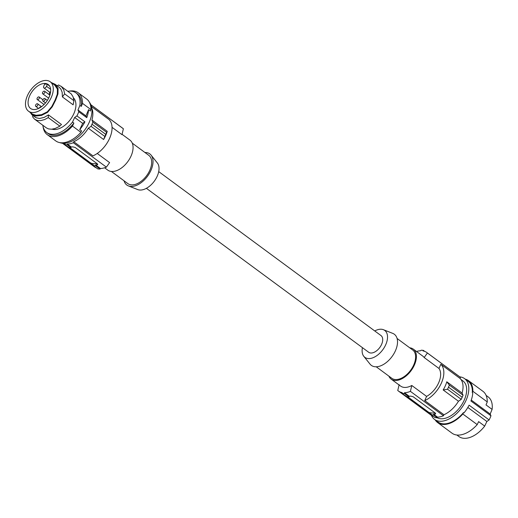 <?xml version="1.0" encoding="UTF-8"?>
<svg xmlns="http://www.w3.org/2000/svg" width="518" height="518" viewBox="0 0 518 518"><rect width="100%" height="100%" fill="white"/><g stroke="black" fill="none" stroke-linecap="round" stroke-linejoin="round"><path stroke-width="0.78" d="M437.173 417.761A22.514 13.287 -53.6 0 0 464.329 399.922A22.514 13.287 -53.6 0 0 462.93 380.918L460.923 379.435M435.411 413.183L430.503 412.846A1.761 0.499 -156.1 0 1 428.211 411.927L427.926 412.568L430.076 413.804A23.919 14.122 126.4 0 0 431.358 414.122L431.086 414.737L434.971 417.605A24.624 14.536 -53.6 0 0 437.27 417.761L437.542 417.139A23.919 14.122 -53.6 0 0 443.486 415.76L443.932 414.743A22.863 13.5 -53.6 0 0 458.475 401.243L461.247 399.339L447.552 389.245L443.168 389.95A22.863 13.5 -53.6 0 0 446.788 381.772L449.378 385.127L447.552 389.245M433.475 416.498A23.919 14.122 126.4 0 1 431.462 415.404L398.381 391.006A23.919 14.122 126.4 0 1 397.759 390.494L399.151 384.615M460.483 377.408L427.402 353.011A23.919 14.122 -53.6 0 0 426.78 352.505L459.861 376.903A23.919 14.122 126.4 0 1 460.483 377.408L460.029 378.425L440.837 364.264A22.863 13.5 -53.6 0 1 441.407 383.016A22.863 13.5 -53.6 0 1 424.741 400.589L426.599 396.399L411.791 385.483L410.405 391.362A23.919 14.122 126.4 0 1 404.461 392.741L409.207 396.244A23.919 14.122 -53.6 0 0 410.683 396.121L413.118 396.73L435.282 413.073L435.133 414.154L435.677 413.843M461.247 399.339L463.073 395.221L462.101 393.065A22.863 13.5 -53.6 0 0 460.029 378.425M462.211 397.287L448.504 387.173M463.073 395.221L449.378 385.127M462.101 393.065L446.788 381.772M443.932 414.743L424.741 400.589M458.475 401.243L443.168 389.95M443.486 415.76L410.405 391.362M426.599 396.399A18.642 11.008 -53.6 0 0 438.979 368.46L440.837 364.264M388.869 376.12A18.642 11.008 -53.6 0 0 391.174 379.131L400.595 386.078A18.642 11.008 -53.6 0 0 404.422 387.419A18.642 11.008 -53.6 0 0 411.791 385.483M391.174 379.131A18.642 11.008 -53.6 0 0 395.001 380.471A18.642 11.008 -53.6 0 0 412.937 367.871A18.642 11.008 -53.6 0 0 413.312 349.126A18.642 11.008 -53.6 0 0 409.744 347.811M437.542 417.139L433.657 414.277A23.919 14.122 -53.6 0 0 435.133 414.154L435.515 413.286M409.207 396.244L408.935 396.859L404.312 393.453L404.461 392.741M404.312 393.453A24.624 14.536 126.4 0 1 402.013 393.291L406.636 396.704A24.624 14.536 -53.6 0 0 408.935 396.859M428.211 411.927L407.75 396.84M405.626 395.771L427.926 412.568M402.013 393.291L402.162 392.586A23.919 14.122 126.4 0 1 398.381 391.006M416.524 351.495A23.919 14.122 126.4 0 1 420.7 350.764L421.095 350.233A24.624 14.536 126.4 0 1 423.394 350.395L422.999 350.919A23.919 14.122 -53.6 0 1 426.78 352.505M427.402 353.011L424.177 357.537A18.642 11.008 -53.6 0 0 422.727 356.073L413.312 349.126M438.979 368.46L424.177 357.537M424.766 351.405L423.394 350.395M431.086 414.737A24.624 14.536 -53.6 0 0 433.385 414.892L433.657 414.277M437.27 417.761L433.385 414.892M397.092 338.474L412.684 349.974A17.586 10.379 126.4 0 1 413.74 364.918A17.586 10.379 126.4 0 1 395.409 379.545A17.586 10.379 126.4 0 1 391.802 378.282L376.21 366.783M374.747 330.957A16.731 9.874 126.4 0 1 383.398 329.694L392.735 333.372A19.347 11.422 126.4 0 1 395.467 350.673A19.347 11.422 126.4 0 1 370.046 364.128L363.778 356.293A16.731 9.874 126.4 0 1 362.432 347.656M383.398 329.694A16.731 9.874 126.4 0 1 385.755 344.651A16.731 9.874 126.4 0 1 363.778 356.293M158.709 171.613L380.983 335.554A10.379 6.125 126.4 0 1 380.775 345.992A10.379 6.125 126.4 0 1 370.791 353.004A10.379 6.125 126.4 0 1 368.661 352.253L146.393 188.319M124.055 180.801A19.347 11.422 -53.6 0 0 128.406 185.904L137.743 189.582A16.731 9.874 -53.6 0 0 157.252 176.12A16.731 9.874 -53.6 0 0 157.362 162.982L151.094 155.141A19.347 11.422 -53.6 0 0 144.93 152.493M128.406 185.904A19.347 11.422 -53.6 0 0 150.965 170.338A19.347 11.422 -53.6 0 0 151.094 155.141M111.396 171.464L127.881 183.625A17.586 10.379 -53.6 0 0 131.488 184.887A17.586 10.379 -53.6 0 0 148.407 172.999A17.586 10.379 -53.6 0 0 148.763 155.316L132.278 143.156M122.073 134.324L129.966 140.138A18.642 11.008 126.4 0 1 129.591 158.89A18.642 11.008 126.4 0 1 111.655 171.484A18.642 11.008 126.4 0 1 107.828 170.15L104.617 167.774M91.809 108.23A22.863 13.5 126.4 0 1 91.926 120.034L92.89 122.196L106.585 132.291L107.232 131.326A22.863 13.5 126.4 0 1 103.606 139.51L106.585 132.291M92.89 122.196L91.064 126.314L88.3 128.218A22.863 13.5 126.4 0 1 73.757 141.718L73.303 142.735A23.919 14.122 -53.6 0 1 67.366 144.114L67.087 144.729A24.624 14.536 -53.6 0 1 64.789 144.574L65.067 143.952A23.919 14.122 126.4 0 1 62.846 143.279M92.036 124.255L105.743 134.369M91.064 126.314L104.759 136.409M88.3 128.218L103.606 139.51M91.492 106.604L109.045 119.554A22.863 13.5 126.4 0 1 109.622 138.306A22.863 13.5 126.4 0 1 92.949 155.873L73.757 141.718M91.926 120.034L107.232 131.326M73.303 142.735L106.384 167.133L109.609 162.6L97.222 153.464M106.384 167.133A23.919 14.122 126.4 0 1 100.447 168.512L95.701 165.009A23.919 14.122 -53.6 0 0 97.177 164.886L97.721 164.575M67.366 144.114L71.251 146.976A23.919 14.122 -53.6 0 0 72.727 146.853L75.155 147.462L97.319 163.811L97.177 164.886L97.559 164.025M64.789 144.574L68.674 147.436A24.624 14.536 -53.6 0 0 70.972 147.598L71.251 146.976M67.087 144.729L70.972 147.598M62.471 143.246L94.36 166.77A23.919 14.122 -53.6 0 0 96.374 167.864M95.701 165.009L95.422 165.631A24.624 14.536 -53.6 0 1 93.123 165.469L93.402 164.853A23.919 14.122 126.4 0 1 92.12 164.536L89.964 163.306L90.249 162.658L69.794 147.572M67.67 146.503L89.964 163.306M97.455 163.921L92.541 163.584A1.761 0.499 23.9 0 1 90.249 162.658M95.422 165.631L100.045 169.036L100.447 168.512M93.123 165.469L97.747 168.881A24.624 14.536 -53.6 0 0 100.045 169.036M90.896 104.817L123.381 128.775A23.919 14.122 -53.6 0 0 122.76 128.27L90.87 104.746M112.05 127.324L121.995 134.661L123.381 128.775M89.465 102.363A25.324 14.951 126.4 0 1 89.271 122.216A25.324 14.951 126.4 0 1 59.784 142.612M88.565 109.674L90.397 111.027L90.98 109.628L82.524 103.393L81.274 106.391L79.901 105.374L77.978 110.004L85.975 115.902L86.765 117.657A25.324 14.951 126.4 0 0 88.565 109.674L85.975 115.902M77.978 110.004L78.768 111.758L86.765 117.657M78.768 111.758A25.324 14.951 126.4 0 1 77.914 113.843A25.324 14.951 126.4 0 1 76.923 115.922L74.67 117.469L72.501 122.08L73.873 123.09L72.468 126.075A26.029 15.365 -53.6 0 1 47.287 134.667A26.029 15.365 -53.6 0 1 43.078 126.657M82.524 103.393A26.029 15.365 -53.6 0 0 78.186 92.774A26.029 15.365 -53.6 0 0 69.289 91.123M81.274 106.391A24.624 14.536 -53.6 0 0 77.35 93.907L75.978 92.89A24.624 14.536 -53.6 0 0 67.864 91.278M42.813 125.252A24.624 14.536 -53.6 0 0 46.749 132.524L48.122 133.54A24.624 14.536 -53.6 0 0 73.873 123.09M79.901 105.374A24.624 14.536 -53.6 0 0 75.978 92.89M46.749 132.524A24.624 14.536 -53.6 0 0 72.501 122.08M73.42 97.85A19.172 11.318 126.4 0 1 71.536 117.89A19.172 11.318 126.4 0 1 52.078 129.183M51.256 82.524L55.219 84.369L58.087 88.597L57.964 93.926L55.653 100.116L52.266 106.786L47.552 112.361L41.453 115.417L35.677 116.058L31.863 114.763L36.04 117.741L39.472 118.473L44.147 117.411L48.465 114.905L61.487 124.508L59.227 126.528L54.986 128.542L51.547 129.222L48.491 128.898L46.367 127.875L34.428 119.056L32.628 116.835L32.757 115.43M56.896 86.079L58.56 84.952L61.474 86.603L63.805 90.028L64.633 93.862L73.919 100.712L73.142 104.83L62.406 96.918L62.154 92.249L60.943 89.245L59.479 87.523L54.85 84.084M30.342 112.561L31.863 114.763L32.394 114.07L36.033 115.3L41.55 114.692L47.371 111.778L51.865 106.455L55.096 100.091L57.304 94.185L57.42 89.102L54.681 85.062L50.233 81.773A18.292 10.8 -53.6 0 0 33.178 87.115A18.292 10.8 -53.6 0 0 25.9 107.252A18.292 10.8 -53.6 0 0 28.522 111.215A18.292 10.8 -53.6 0 0 45.578 105.866A18.292 10.8 -53.6 0 0 52.855 85.735A18.292 10.8 -53.6 0 0 50.233 81.773M57.42 89.102L58.087 88.597M55.096 100.091L55.653 100.116M47.371 111.778L47.552 112.361M36.033 115.3L35.677 116.058M28.419 105.238A14.873 8.78 -53.6 0 0 30.594 108.495A14.873 8.78 -53.6 0 0 44.451 104.079A14.873 8.78 -53.6 0 0 50.337 87.749A14.873 8.78 -53.6 0 0 48.252 84.557A14.873 8.78 -53.6 0 0 34.369 88.837A14.873 8.78 -53.6 0 0 28.419 105.238M47.384 84.369A14.86 8.774 -53.6 0 0 44.626 84.181L43.765 86.124A2.111 1.243 -53.6 0 0 43.888 87.918A2.111 1.243 -53.6 0 0 46.523 86.318L47.384 84.369L49.579 86.02M37.277 99.534A1.58 0.932 126.4 0 1 37.27 99.527A1.58 0.932 126.4 0 1 37.451 97.708A1.58 0.932 126.4 0 1 39.141 96.976A1.58 0.932 126.4 0 1 39.148 96.983A1.58 0.932 126.4 0 1 38.967 98.802A1.58 0.932 126.4 0 1 37.277 99.534L44.03 104.513M39.232 108.12A1.58 0.932 126.4 0 1 39.303 107.984A1.58 0.932 126.4 0 1 41.045 107.019M50.104 94.367A1.58 0.932 126.4 0 1 49.605 94.263A1.58 0.932 126.4 0 1 50.246 91.958A1.58 0.932 126.4 0 1 50.615 91.725M43.648 98.834A1.58 0.932 126.4 0 1 44.885 98.588A1.58 0.932 126.4 0 1 44.244 100.893A1.58 0.932 126.4 0 1 43.007 101.139A1.58 0.932 126.4 0 1 43.648 98.834M42.47 92.949A1.58 0.932 126.4 0 1 43.357 91.485A1.58 0.932 126.4 0 1 44.593 91.239A1.58 0.932 126.4 0 1 44.839 92.087A1.58 0.932 126.4 0 1 43.959 93.544A1.58 0.932 126.4 0 1 42.716 93.79A1.58 0.932 126.4 0 1 42.47 92.949M36.674 106.345A1.58 0.932 126.4 0 1 35.774 106.371A1.58 0.932 126.4 0 1 35.632 105.128A1.58 0.932 126.4 0 1 36.746 103.853A1.58 0.932 126.4 0 1 37.652 103.827A1.58 0.932 126.4 0 1 37.788 105.07A1.58 0.932 126.4 0 1 36.674 106.345M62.406 96.918L64.633 93.862M60.91 86.15L71.238 93.92L73.09 96.872L73.919 100.712M34.712 119.276L37.4 120.493L40.527 120.649L44.613 119.567L48.265 117.605L59.835 126.139M48.265 117.605L48.465 114.905M90.98 109.628A26.029 15.365 -53.6 0 0 86.642 99.009L78.186 92.774M47.287 134.667L55.737 140.902A26.029 15.365 -53.6 0 0 80.925 132.31L72.468 126.075M74.67 117.469L82.666 123.368L79.753 129.571L81.579 130.918L80.925 132.31M76.923 115.922L84.92 121.821L82.666 123.368M84.92 121.821A25.324 14.951 126.4 0 1 79.753 129.571M465.261 379.137A26.029 15.365 126.4 0 1 468.537 380.678A26.029 15.365 126.4 0 1 472.876 391.297L472.293 392.696A25.324 14.951 -53.6 0 0 468.117 381.248L464.601 378.652A25.324 14.951 -53.6 0 0 459.809 376.864M435.198 419.904A26.029 15.365 126.4 0 0 437.632 422.578A26.029 15.365 126.4 0 0 462.82 413.986L463.474 412.593A25.324 14.951 126.4 0 1 438.053 422.008L434.531 419.418A25.324 14.951 -53.6 0 0 466.122 400.168A25.324 14.951 -53.6 0 0 464.601 378.652M463.474 412.593L463.934 412.93A25.324 14.951 -53.6 0 0 469.101 405.173L489.115 419.943L486.868 421.484L467.832 407.452M472.876 391.297L487.27 401.916L486.02 404.914L492.1 409.395L490.17 414.024L490.96 415.779L470.946 401.016A25.324 14.951 -53.6 0 0 472.746 393.032L472.293 392.696M490.17 414.024L471.276 400.084M468.537 380.678L482.931 391.297A26.029 15.365 126.4 0 1 487.27 401.916M462.82 413.986L477.214 424.598A26.029 15.365 126.4 0 1 452.033 433.197L437.632 422.578M477.214 424.598L478.619 421.613L484.699 426.1A24.624 14.536 126.4 0 1 458.942 436.545L456.876 435.023M486.111 395.389L488.176 396.911A24.624 14.536 126.4 0 1 492.1 409.395M486.868 421.484L484.699 426.1M489.115 419.943A25.324 14.951 -53.6 0 0 490.112 417.864A25.324 14.951 -53.6 0 0 490.96 415.779M431.416 415.365A25.324 14.951 -53.6 0 0 434.531 419.418M430.503 412.846L430.076 413.804M92.12 164.536L92.541 163.584M54.681 85.062L55.219 84.369M57.304 94.185L57.964 93.926M51.865 106.455L52.266 106.786M41.55 114.692L41.453 115.417M46.523 86.318L50.634 89.349M32.615 114.232L28.522 111.215M49.87 92.333L43.888 87.918M44.885 98.588L47.339 100.401M44.593 91.239L49.87 95.137M35.774 106.371L38.578 108.443M49.605 94.263L50.039 94.587M37.652 103.827L41.518 106.676M43.007 101.139L45.461 102.946M39.148 96.983L42.923 99.767M42.716 93.79L48.627 98.148"/></g></svg>
